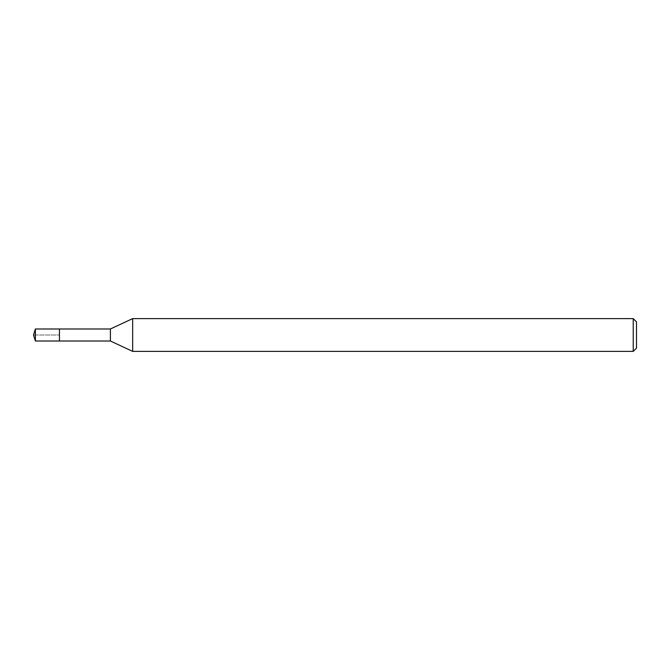 <?xml version="1.0" encoding="UTF-8"?>
<svg xmlns="http://www.w3.org/2000/svg" width="670" height="670" viewBox="0 0 670 670"><rect width="100%" height="100%" fill="white"/><g stroke="black" fill="none" stroke-linecap="round" stroke-linejoin="round"><path stroke-width="0.5" stroke-dasharray="3.35 2.51" d="M59.437 328.987L59.437 341.013L59.437 328.987M35.393 341.013L35.393 328.987M110.399 328.987L110.399 341.013M132.668 351.39L132.668 318.61M633.225 318.61L633.225 351.39M636.5 321.885L636.5 348.115M33.5 335L59.437 335L33.5 335"/><path stroke-width="1" d="M59.437 328.987L35.393 328.987L35.393 341.013L59.437 341.013L59.437 328.987L59.437 341.013L110.399 341.013L110.399 328.987L59.437 328.987M35.393 341.013L33.5 335L35.393 328.987M110.399 328.987L132.668 318.61L132.668 351.39L110.399 341.013M132.668 351.39L633.225 351.39L633.225 318.61L132.668 318.61M633.225 318.61L636.5 321.885L636.5 348.115L633.225 351.39"/></g></svg>
